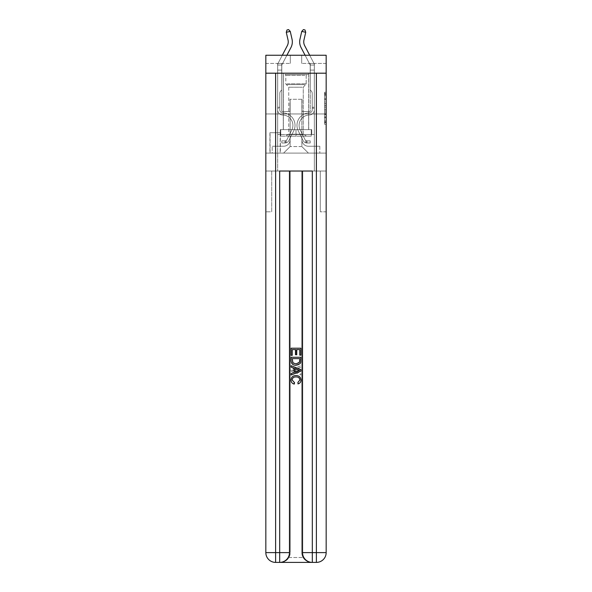 <?xml version="1.0" encoding="UTF-8"?>
<svg xmlns="http://www.w3.org/2000/svg" width="592" height="592" viewBox="0 0 592 592"><rect width="100%" height="100%" fill="white"/><g stroke="black" fill="none" stroke-linecap="round" stroke-linejoin="round"><path stroke-width="0.44" stroke-dasharray="2.96 2.22" d="M324.534 102.009L324.534 107.13L326.17 107.13L326.17 122.662L326.17 93.847L326.17 107.13L324.534 107.13L324.534 93.366L324.534 124.261L324.534 92.248L324.534 122.019L326.17 122.019L324.534 122.019L326.17 122.019L324.534 122.019L324.534 116.898L324.534 124.261L326.17 124.261L326.17 92.248L326.17 121.937L326.17 109.372L324.534 109.372L326.17 109.372L326.17 116.898L326.17 94.491L324.534 94.491L326.17 94.491L326.17 124.261L326.17 93.847L326.17 124.261L324.534 124.261L324.534 92.248L326.17 92.248L326.17 93.847L326.17 92.248L326.17 93.847L326.17 92.248L326.17 93.366L326.17 92.248L324.534 92.248L324.534 94.491L326.17 94.491L324.534 94.491L324.534 102.009L326.17 102.009M308.721 73.193L308.721 113.96L283.279 113.96L308.721 113.96L283.279 113.96L308.721 113.96L308.721 129.618L283.279 129.618L308.721 129.618L283.279 129.618L308.721 129.618L308.721 113.96L283.279 113.96L283.279 129.618L283.279 113.96L308.721 113.96L283.279 113.96L308.721 113.96L308.721 73.193L283.279 73.193L283.279 113.96L283.279 73.193L308.721 73.193M280.349 132.712L269.908 132.712L280.349 132.712L280.349 153.099L269.908 153.099L280.349 153.099M269.908 132.712L269.908 153.099M326.17 105.213L326.17 103.615L326.17 105.213L324.534 105.213L324.534 98.768L324.534 117.734L324.534 112.976L326.17 112.976L324.534 112.976L324.534 124.261L326.17 124.261L324.534 124.261L326.17 124.261L324.534 124.261L324.534 92.248L326.17 92.248L324.534 92.248L326.17 92.248L324.534 92.248L324.534 105.213L326.17 105.213M280.43 562.4C283.775 562.481 286.602 560.853 288.903 557.509A9.783 9.783 0 0 0 290.213 552.617L290.213 171.036L290.213 552.617L290.213 171.036L271.706 171.036L290.213 171.036L290.213 552.617A9.783 9.783 0 0 1 288.903 557.509C286.602 560.853 283.775 562.481 280.43 562.4A9.783 9.783 0 0 0 290.213 552.617A9.783 9.783 0 0 1 280.43 562.4L311.57 562.4C308.225 562.481 305.398 560.853 303.097 557.509C305.398 560.853 308.225 562.481 311.57 562.4A9.783 9.783 0 0 1 301.787 552.617A9.783 9.783 0 0 0 303.097 557.509A9.783 9.783 0 0 1 301.787 552.617L301.787 171.036L320.294 171.036L320.294 211.803L320.294 171.036L290.213 171.036L301.787 171.036L301.787 552.617A9.783 9.783 0 0 0 311.57 562.4L275.613 562.4L275.613 552.617L279.69 552.617L279.69 171.036L312.31 171.036L302.519 171.036L302.519 552.617A9.783 9.783 0 0 0 312.31 562.4L316.387 562.4A9.783 9.783 0 0 0 326.17 552.617L326.17 73.193L326.17 113.96L265.83 113.96L326.17 113.96L265.83 113.96L326.17 113.96L326.17 73.193L326.17 113.96L265.83 113.96L326.17 113.96L265.83 113.96L326.17 113.96L326.17 55.256L301.705 55.256L326.17 55.256L326.17 63.411L326.17 55.256L265.83 55.256L290.295 55.256L265.83 55.256L265.83 63.411L290.295 63.411L265.83 63.411L265.83 55.256L265.83 73.193L326.17 73.193L265.83 73.193L326.17 73.193L265.83 73.193L265.83 552.617A9.783 9.783 0 0 0 275.613 562.4L279.69 562.4A9.783 9.783 0 0 0 289.481 552.617L289.481 171.036L289.481 552.617A9.783 9.783 0 0 1 279.69 562.4L275.613 562.4A9.783 9.783 0 0 1 265.83 552.617L275.613 552.617L275.613 73.193L265.83 73.193L326.17 73.193L275.613 73.193M316.387 73.193L316.387 552.617L326.17 552.617L326.17 211.803L320.294 211.803L326.17 211.803L326.17 171.036L320.294 171.036L320.294 211.803L320.294 171.036L326.17 171.036L326.17 113.96L326.17 153.099L265.83 153.099L326.17 153.099L326.17 113.96L326.17 171.036L277.655 171.036L326.17 171.036L326.17 552.617A9.783 9.783 0 0 1 316.387 562.4L279.69 562.4A9.783 9.783 0 0 0 289.481 552.617L279.69 552.617L279.69 562.4M265.83 113.96L265.83 552.617A9.783 9.783 0 0 0 275.613 562.4A9.783 9.783 0 0 1 265.83 552.617L265.83 171.036L277.655 171.036L265.83 171.036L271.706 171.036L271.706 211.803L271.706 171.036L265.83 171.036L265.83 113.96M277.655 63.411L277.655 146.246L283.605 146.246A6.519 6.519 0 0 0 290.132 139.727L290.132 99.286L290.132 146.572L290.132 99.286L290.132 146.572L290.132 99.286L301.868 99.286L301.868 139.727A6.519 6.519 0 0 0 308.395 146.246L314.345 146.246L314.345 63.411L314.345 146.246L314.345 63.411L314.345 146.246L314.345 63.411L314.345 146.246L314.345 63.411L314.345 146.246L314.345 63.411L314.345 146.246L314.345 63.411L314.345 146.246L319.806 146.246L308.395 146.246L314.345 146.246L308.395 146.246L314.345 146.246L308.395 146.246L314.345 146.246L308.395 146.246L314.345 146.246L308.395 146.246L314.345 146.246L314.345 63.411L310.267 63.411L314.345 63.411L310.267 63.411L314.345 63.411L310.267 63.411L314.345 63.411L310.267 63.411L314.345 63.411L310.267 63.411L314.345 63.411L310.267 63.411L314.345 63.411L310.267 63.411L314.345 63.411L314.345 146.246L308.395 146.246A6.519 6.519 0 0 1 301.868 139.727A6.519 6.519 0 0 0 308.395 146.246A6.519 6.519 0 0 1 301.868 139.727A6.519 6.519 0 0 0 308.395 146.246A6.519 6.519 0 0 1 301.868 139.727A6.519 6.519 0 0 0 308.395 146.246A6.519 6.519 0 0 1 301.868 139.727A6.519 6.519 0 0 0 308.395 146.246A6.519 6.519 0 0 1 301.868 139.727A6.519 6.519 0 0 0 308.395 146.246A6.519 6.519 0 0 1 301.868 139.727L301.868 99.286L301.868 146.572L290.132 146.572L301.868 146.572L308.395 153.099L319.806 153.099L283.605 153.099L308.395 153.099L301.868 146.572L308.395 153.099L301.868 146.572L301.868 99.286L301.868 146.572L301.868 99.286L289.969 99.286L289.969 111.518L281.733 111.518L281.733 63.411L277.655 63.411L277.655 146.246L283.605 146.246A6.519 6.519 0 0 0 290.132 139.727L290.132 99.286L289.969 111.518L281.733 111.518L281.733 63.411L277.655 63.411L277.655 146.246L283.605 146.246L272.194 146.246L283.605 146.246L277.655 146.246L277.655 63.411L277.655 146.246L277.655 63.411L277.655 146.246L277.655 63.411L277.655 146.246L277.655 63.411L277.655 146.246L277.655 63.411L281.733 63.411L277.655 63.411L281.733 63.411L277.655 63.411L281.733 63.411L277.655 63.411L281.733 63.411L277.655 63.411L281.733 63.411L277.655 63.411L281.733 63.411L277.655 63.411L277.655 146.246L277.655 63.411M290.132 139.727L290.132 99.286L289.969 111.518L281.733 111.518L281.733 63.411L281.733 111.518L281.733 63.411L281.733 111.518L281.733 63.411L281.733 111.518L281.733 63.411L281.733 111.518L281.733 63.411L281.733 111.518L281.733 63.411L281.733 111.518L289.969 111.518L281.733 111.518L289.969 111.518L281.733 111.518L289.969 111.518L281.733 111.518L289.969 111.518L281.733 111.518L289.969 111.518L281.733 111.518L289.969 111.518L290.132 99.286L290.132 139.727A6.519 6.519 0 0 1 283.605 146.246A6.519 6.519 0 0 0 290.132 139.727A6.519 6.519 0 0 1 283.605 146.246A6.519 6.519 0 0 0 290.132 139.727A6.519 6.519 0 0 1 283.605 146.246A6.519 6.519 0 0 0 290.132 139.727A6.519 6.519 0 0 1 283.605 146.246A6.519 6.519 0 0 0 290.132 139.727A6.519 6.519 0 0 1 283.605 146.246A6.519 6.519 0 0 0 290.132 139.727M326.17 63.411L301.705 63.411L326.17 63.411M270.07 153.099L280.179 153.099L270.07 153.099L270.07 132.712L280.179 132.712L280.179 153.099L280.179 132.712L270.07 132.712L270.07 153.099M272.194 153.099L283.605 153.099L290.132 146.572L283.605 153.099L290.132 146.572L283.605 153.099L272.194 153.099L272.194 146.246L272.194 153.099M302.031 99.286L302.031 111.518L302.031 99.286M301.705 63.411L301.705 55.256L301.705 63.411M290.295 63.411L290.295 55.256L290.295 63.411M319.806 146.246L319.806 153.099L319.806 146.246M310.267 63.411L310.267 111.518L302.031 111.518L310.267 111.518L302.031 111.518L310.267 111.518L302.031 111.518L310.267 111.518L302.031 111.518L310.267 111.518L302.031 111.518L310.267 111.518L302.031 111.518L310.267 111.518L302.031 111.518L310.267 111.518L310.267 63.411M324.534 107.13L326.17 107.13L324.534 107.13M324.534 93.366L324.534 92.248L324.534 93.366L326.17 93.366L324.534 93.366M324.534 117.66L324.534 110.978L324.534 117.66L326.17 117.66L324.534 117.66M324.534 110.978L324.534 109.372L326.17 109.372L324.534 109.372L324.534 110.978L326.17 110.978L324.534 110.978M324.534 98.768L324.534 94.491L324.534 98.768L326.17 98.768L324.534 98.768M324.534 92.248L326.17 92.248L324.534 92.248L324.534 93.847L324.534 92.248L326.17 92.248M324.534 124.261L326.17 124.261L324.534 124.261L324.534 122.662L324.534 124.261M286.276 32.301L287.002 29.963L288.593 29.6L290.258 31.398L288.593 29.6L290.258 31.398L292.026 39.168A12.232 12.232 158.7 0 1 290.931 47.56L281.918 64.772A1.628 1.628 -21.3 0 0 281.807 65.053L277.678 65.053L277.655 65.527L277.655 70.093L281.733 70.093L277.655 70.093L277.655 109.89L277.655 70.093L281.733 70.093L281.733 65.527L281.733 89.991L280.815 90.909A3.545 3.545 -21.3 0 0 279.772 93.418L279.772 109.89A3.019 3.019 158.7 0 0 282.747 112.902A3.019 3.019 158.7 0 1 279.772 109.89A3.019 3.019 158.7 0 0 282.747 112.902A3.019 3.019 158.7 0 1 279.772 109.89L279.772 93.418A3.545 3.545 158.7 0 1 280.815 90.909L281.733 89.991L281.733 65.527L281.733 89.991L280.815 90.909L281.733 89.991L281.733 70.093L281.733 89.991L281.733 70.093L277.655 70.093L277.655 109.89L277.655 107.278L279.772 107.278L277.655 107.278L279.772 107.278L277.655 107.278L279.772 107.278L279.772 109.89A3.019 3.019 158.7 0 0 282.747 112.902A3.019 3.019 158.7 0 1 279.772 109.89L279.772 107.278L279.772 109.89A3.019 3.019 158.7 0 0 282.747 112.902A3.019 3.019 158.7 0 1 279.772 109.89A3.019 3.019 158.7 0 0 282.747 112.902A3.019 3.019 158.7 0 1 279.772 109.89L279.772 107.278L279.772 109.89A3.019 3.019 158.7 0 0 282.747 112.902A3.019 3.019 158.7 0 1 279.772 109.89L279.772 107.278L279.772 109.89A3.019 3.019 158.7 0 0 282.747 112.902A3.019 3.019 158.7 0 1 279.772 109.89A3.019 3.019 -21.3 0 0 282.747 112.902A12.476 12.476 -21.3 0 1 293.691 130.98A12.476 12.476 -21.3 0 0 282.747 112.902A12.476 12.476 -21.3 0 1 293.691 130.98A12.476 12.476 -21.3 0 0 282.747 112.902A3.019 3.019 158.7 0 1 279.772 109.89A3.019 3.019 -21.3 0 0 282.747 112.902A12.476 12.476 -21.3 0 1 293.691 130.98A12.476 12.476 -21.3 0 0 282.747 112.902A3.019 3.019 158.7 0 1 279.772 109.89L279.772 107.278L279.772 109.89A3.019 3.019 -21.3 0 0 282.747 112.902A12.476 12.476 -21.3 0 1 293.691 130.98A12.476 12.476 -21.3 0 0 282.747 112.902A12.476 12.476 -21.3 0 1 293.691 130.98A12.476 12.476 -21.3 0 0 282.747 112.902A3.019 3.019 158.7 0 1 279.772 109.89A3.019 3.019 -21.3 0 0 282.747 112.902A12.476 12.476 -21.3 0 1 293.691 130.98A12.476 12.476 -21.3 0 0 282.747 112.902A3.019 3.019 158.7 0 1 279.772 109.89A3.019 3.019 -21.3 0 0 282.747 112.902A12.476 12.476 -21.3 0 1 293.691 130.98A12.476 12.476 -21.3 0 0 282.747 112.902A12.476 12.476 158.7 0 1 293.691 130.98L288.852 140.607L293.691 130.98A12.476 12.476 -21.3 0 0 282.747 112.902A12.476 12.476 158.7 0 1 293.691 130.98L288.852 140.607L293.691 130.98A12.476 12.476 -21.3 0 0 282.747 112.902A3.019 3.019 111.7 0 1 279.772 109.89L279.772 107.278L279.772 109.89A3.019 3.019 -21.3 0 0 282.747 112.902A12.476 12.476 158.7 0 1 293.691 130.98L288.852 140.607L293.691 130.98A12.476 12.476 -21.3 0 0 282.747 112.902A12.476 12.476 158.7 0 1 293.691 130.98L288.852 140.607L293.691 130.98A12.476 12.476 -21.3 0 0 282.747 112.902A12.476 12.476 158.7 0 1 293.691 130.98L288.852 140.607A4.322 4.322 158.7 0 1 286.299 142.783C285.041 143.049 285.041 143.049 286.299 142.783C285.041 143.049 285.041 143.049 286.299 142.783A4.322 4.322 -21.3 0 0 288.852 140.607L293.691 130.98L288.852 140.607A4.322 4.322 -21.3 0 1 285.078 142.983A4.322 4.322 -21.3 0 0 288.852 140.607A4.322 4.322 158.7 0 1 286.299 142.783C285.041 143.049 285.041 143.049 286.299 142.783C285.041 143.049 285.041 143.049 286.299 142.783A4.322 4.322 -21.3 0 0 288.852 140.607L293.691 130.98L288.852 140.607A4.322 4.322 -21.3 0 1 285.078 142.983A4.322 4.322 -21.3 0 0 288.852 140.607A4.322 4.322 158.7 0 1 286.299 142.783C285.041 143.049 285.041 143.049 286.299 142.783C285.041 143.049 285.041 143.049 286.299 142.783A4.322 4.322 -21.3 0 0 288.852 140.607L293.691 130.98A12.476 12.476 -68.3 0 0 282.747 112.902A3.019 3.019 111.7 0 1 279.772 109.89A3.019 3.019 -68.3 0 0 282.747 112.902A12.476 12.476 158.7 0 1 293.691 130.98L288.852 140.607A4.322 4.322 -21.3 0 1 285.078 142.983A4.322 4.322 -21.3 0 0 288.852 140.607A4.322 4.322 158.7 0 1 286.299 142.783C285.041 143.049 285.041 143.049 286.299 142.783C285.041 143.049 285.041 143.049 286.299 142.783A4.322 4.322 -21.3 0 0 288.852 140.607L293.691 130.98L288.852 140.607A4.322 4.322 -21.3 0 1 285.078 142.983A4.322 4.322 -21.3 0 0 288.852 140.607A4.322 4.322 158.7 0 1 286.299 142.783C285.041 143.049 285.041 143.049 286.299 142.783C285.041 143.049 285.041 143.049 286.299 142.783A4.322 4.322 -21.3 0 0 288.852 140.607L293.691 130.98L288.852 140.607A4.322 4.322 -21.3 0 1 285.078 142.983A4.322 4.322 -21.3 0 0 288.852 140.607A4.322 4.322 158.7 0 1 286.299 142.783C285.041 143.049 285.041 143.049 286.299 142.783C285.041 143.049 285.041 143.049 286.299 142.783A4.322 4.322 -21.3 0 0 288.852 140.607L293.691 130.98A12.476 12.476 -68.3 0 0 282.747 112.902A12.476 12.476 111.7 0 1 293.691 130.98L288.852 140.607A4.322 4.322 -21.3 0 1 285.078 142.983A4.322 4.322 -21.3 0 0 288.852 140.607A4.322 4.322 111.7 0 1 286.299 142.783C285.041 143.049 285.041 143.049 286.299 142.783C285.041 143.049 285.041 143.049 286.299 142.783A4.322 4.322 -68.3 0 0 288.852 140.607L293.691 130.98L288.852 140.607A4.322 4.322 -68.3 0 1 285.078 142.983L281.814 142.99L285.078 142.983A4.322 4.322 -68.3 0 0 288.852 140.607L293.691 130.98A12.476 12.476 -68.3 0 0 282.747 112.902A3.019 3.019 111.7 0 1 279.772 109.89L279.772 107.278L279.772 108.255L279.772 107.278L277.655 107.278L277.655 109.89A5.136 5.136 158.7 0 0 282.71 115.026A5.136 5.136 158.7 0 1 277.655 109.89A5.136 5.136 158.7 0 0 282.71 115.026A5.136 5.136 158.7 0 1 277.655 109.89L277.655 108.255L277.655 109.89A5.136 5.136 158.7 0 0 282.71 115.026A5.136 5.136 158.7 0 1 277.655 109.89A5.136 5.136 158.7 0 0 282.71 115.026A5.136 5.136 158.7 0 1 277.655 109.89A5.136 5.136 158.7 0 0 282.71 115.026A5.136 5.136 158.7 0 1 277.655 109.89A5.136 5.136 158.7 0 0 282.71 115.026A5.136 5.136 158.7 0 1 277.655 109.89A5.136 5.136 158.7 0 0 282.71 115.026A5.136 5.136 158.7 0 1 277.655 109.89A5.136 5.136 -21.3 0 0 282.71 115.026A10.353 10.353 -21.3 0 1 291.797 130.025A10.353 10.353 -21.3 0 0 282.71 115.026A10.353 10.353 -21.3 0 1 291.797 130.025A10.353 10.353 -21.3 0 0 282.71 115.026A5.136 5.136 158.7 0 1 277.655 109.89A5.136 5.136 -21.3 0 0 282.71 115.026A10.353 10.353 -21.3 0 1 291.797 130.025A10.353 10.353 -21.3 0 0 282.71 115.026A5.136 5.136 158.7 0 1 277.655 109.89A5.136 5.136 -21.3 0 0 282.71 115.026A10.353 10.353 -21.3 0 1 291.797 130.025A10.353 10.353 -21.3 0 0 282.71 115.026A10.353 10.353 -21.3 0 1 291.797 130.025A10.353 10.353 -21.3 0 0 282.71 115.026A10.353 10.353 -21.3 0 1 291.797 130.025A10.353 10.353 -21.3 0 0 282.71 115.026A10.353 10.353 -21.3 0 1 291.797 130.025A10.353 10.353 -21.3 0 0 282.71 115.026A10.353 10.353 158.7 0 1 291.797 130.025L286.957 139.653L291.797 130.025A10.353 10.353 -21.3 0 0 282.71 115.026A10.353 10.353 158.7 0 1 291.797 130.025L286.957 139.653L291.797 130.025A10.353 10.353 -21.3 0 0 282.71 115.026A10.353 10.353 158.7 0 1 291.797 130.025L286.957 139.653L291.797 130.025A10.353 10.353 -21.3 0 0 282.71 115.026A10.353 10.353 158.7 0 1 291.797 130.025L286.957 139.653L291.797 130.025A10.353 10.353 -21.3 0 0 282.71 115.026A10.353 10.353 158.7 0 1 291.797 130.025L286.957 139.653A2.198 2.198 158.7 0 1 286.299 140.437C285.063 141.007 285.063 141.007 286.299 140.437C285.063 141.007 285.063 141.007 286.299 140.437A2.198 2.198 -21.3 0 0 286.957 139.653L291.797 130.025L286.957 139.653A2.198 2.198 -21.3 0 1 285.078 140.866A2.198 2.198 -21.3 0 0 286.957 139.653A2.198 2.198 158.7 0 1 286.299 140.437C285.063 141.007 285.063 141.007 286.299 140.437C285.063 141.007 285.063 141.007 286.299 140.437A2.198 2.198 -21.3 0 0 286.957 139.653L291.797 130.025L286.957 139.653A2.198 2.198 -21.3 0 1 285.078 140.866A2.198 2.198 -21.3 0 0 286.957 139.653A2.198 2.198 158.7 0 1 286.299 140.437C285.063 141.007 285.063 141.007 286.299 140.437C285.063 141.007 285.063 141.007 286.299 140.437A2.198 2.198 -21.3 0 0 286.957 139.653L291.797 130.025A10.353 10.353 -68.3 0 0 282.71 115.026A10.353 10.353 158.7 0 1 291.797 130.025L286.957 139.653A2.198 2.198 -21.3 0 1 285.078 140.866A2.198 2.198 -21.3 0 0 286.957 139.653A2.198 2.198 158.7 0 1 286.299 140.437C285.063 141.007 285.063 141.007 286.299 140.437C285.063 141.007 285.063 141.007 286.299 140.437A2.198 2.198 -21.3 0 0 286.957 139.653L291.797 130.025L286.957 139.653A2.198 2.198 -21.3 0 1 285.078 140.866A2.198 2.198 -21.3 0 0 286.957 139.653A2.198 2.198 158.7 0 1 286.299 140.437C285.063 141.007 285.063 141.007 286.299 140.437C285.063 141.007 285.063 141.007 286.299 140.437A2.198 2.198 -21.3 0 0 286.957 139.653L291.797 130.025L286.957 139.653A2.198 2.198 -21.3 0 1 285.078 140.866A2.198 2.198 -21.3 0 0 286.957 139.653A2.198 2.198 158.7 0 1 286.299 140.437C285.063 141.007 285.063 141.007 286.299 140.437C285.063 141.007 285.063 141.007 286.299 140.437A2.198 2.198 -21.3 0 0 286.957 139.653L291.797 130.025L286.957 139.653A2.198 2.198 -21.3 0 1 285.078 140.866A2.198 2.198 -21.3 0 0 286.957 139.653A2.198 2.198 111.7 0 1 286.299 140.437A2.198 2.198 -68.3 0 0 286.957 139.653L291.797 130.025L286.957 139.653A2.198 2.198 -68.3 0 1 285.078 140.866L281.814 140.866L281.814 142.99L281.814 140.866L285.078 140.866L284.996 142.99L281.814 142.99L285.078 142.983L285.078 140.866L281.814 140.866L281.814 142.99L281.814 140.866L285.078 140.866L284.996 142.99L281.814 142.99L285.078 142.983L285.078 140.866L281.814 140.866L281.814 142.99L281.814 140.866L285.078 140.866L284.996 142.99L281.814 142.99L285.078 142.983L285.078 140.866L281.814 140.866L281.814 142.99L281.814 140.866L285.078 140.866L284.996 142.99L281.814 142.99L285.078 142.983L285.078 140.866L281.814 140.866L281.814 142.99L281.814 140.866L285.078 140.866L284.996 142.99L281.814 142.99L285.078 142.983L285.078 140.866L281.814 140.866L281.814 142.99L281.814 140.866L285.078 140.866L284.996 142.99L281.814 142.99L285.078 142.983L285.078 140.866L281.814 140.866L285.078 140.866L285.078 142.983L285.078 140.866A2.198 2.198 -68.3 0 0 286.957 139.653L291.797 130.025A10.353 10.353 -68.3 0 0 282.71 115.026A5.136 5.136 158.7 0 1 277.655 109.89L277.678 65.053A5.705 5.705 111.7 0 1 278.307 62.878L287.32 45.665A8.155 8.155 -68.3 0 0 288.052 40.071L286.276 32.301L290.258 31.398L292.026 39.168A12.232 12.232 111.7 0 1 290.931 47.56L281.918 64.772A1.628 1.628 -68.3 0 0 281.807 65.053L281.733 70.093L277.655 70.093L277.678 65.053A5.705 5.705 111.7 0 1 278.307 62.878L287.32 45.665A8.155 8.155 -21.3 0 0 288.052 40.071L286.276 32.301L287.002 29.963L288.593 29.6L287.002 29.963L286.276 32.301L290.258 31.398L286.276 32.301L287.002 29.963L288.593 29.6L290.258 31.398L288.593 29.6L287.002 29.963L286.276 32.301L290.258 31.398L292.026 39.168A12.232 12.232 111.7 0 1 290.931 47.56L281.918 64.772A1.628 1.628 -68.3 0 0 281.807 65.053L277.678 65.053L277.655 70.093L277.678 65.053L281.807 65.053L281.733 65.527L281.807 65.053L277.678 65.053A5.705 5.705 158.7 0 1 278.307 62.878L287.32 45.665A8.155 8.155 -21.3 0 0 288.052 40.071L286.276 32.301L287.002 29.963L288.593 29.6L290.258 31.398L286.276 32.301L290.258 31.398L288.593 29.6L287.002 29.963L286.276 32.301L287.002 29.963L288.593 29.6L290.258 31.398L292.026 39.168A12.232 12.232 158.7 0 1 290.931 47.56L281.918 64.772A1.628 1.628 -21.3 0 0 281.807 65.053L281.733 89.991L280.815 90.909A3.545 3.545 -68.3 0 0 279.772 93.418A3.545 3.545 111.7 0 1 280.815 90.909L281.733 89.991L281.733 70.093L277.655 70.093L277.678 65.053A5.705 5.705 158.7 0 1 278.307 62.878L287.32 45.665A8.155 8.155 -21.3 0 0 288.052 40.071L286.276 32.301L290.258 31.398L286.276 32.301L287.002 29.963L286.276 32.301L290.258 31.398L288.593 29.6L287.002 29.963L288.593 29.6L290.258 31.398L292.026 39.168A12.232 12.232 158.7 0 1 290.931 47.56L281.918 64.772A1.628 1.628 -21.3 0 0 281.807 65.053L277.678 65.053L277.655 109.89A5.136 5.136 -68.3 0 0 282.71 115.026A5.136 5.136 111.7 0 1 277.655 109.89L277.655 70.093L281.733 70.093L281.807 65.053L281.733 89.991L280.815 90.909A3.545 3.545 -21.3 0 0 279.772 93.418A3.545 3.545 158.7 0 1 280.815 90.909L281.733 89.991L281.733 70.093L277.655 70.093L277.655 109.89A5.136 5.136 -21.3 0 0 282.71 115.026A5.136 5.136 111.7 0 1 277.655 109.89L277.655 70.093L281.733 70.093L281.807 65.053L277.678 65.053L281.807 65.053L281.733 89.991L280.815 90.909A3.545 3.545 -21.3 0 0 279.772 93.418A3.545 3.545 158.7 0 1 280.815 90.909L281.733 89.991L281.733 70.093L277.655 70.093L277.655 109.89A5.136 5.136 -21.3 0 0 282.71 115.026A5.136 5.136 111.7 0 1 277.655 109.89L277.655 70.093L281.733 70.093L281.807 65.053L277.678 65.053A5.705 5.705 158.7 0 1 278.307 62.878L287.32 45.665A8.155 8.155 -21.3 0 0 288.052 40.071L286.276 32.301L287.002 29.963L286.276 32.301L290.258 31.398L286.276 32.301L288.052 40.071L286.276 32.301L288.052 40.071L286.276 32.301L288.052 40.071L286.276 32.301L290.258 31.398L288.593 29.6L287.002 29.963L288.593 29.6L290.258 31.398L292.026 39.168A12.232 12.232 158.7 0 1 290.931 47.56L281.918 64.772A1.628 1.628 -21.3 0 0 281.807 65.053L281.733 89.991L280.815 90.909A3.545 3.545 -21.3 0 0 279.772 93.418A3.545 3.545 158.7 0 1 280.815 90.909L281.733 89.991L281.733 70.093L277.655 70.093L277.655 109.89A5.136 5.136 -21.3 0 0 282.71 115.026A10.353 10.353 111.7 0 1 291.797 130.025A10.353 10.353 -68.3 0 0 282.71 115.026A5.136 5.136 158.7 0 1 277.655 109.89L277.655 70.093L281.733 70.093L281.807 65.053L277.678 65.053A5.705 5.705 158.7 0 1 278.307 62.878L287.32 45.665A8.155 8.155 -21.3 0 0 288.052 40.071L286.276 32.301L290.258 31.398L288.593 29.6L287.002 29.963L286.276 32.301L288.052 40.071A8.155 8.155 -21.3 0 1 287.32 45.665L282.303 55.256M305.095 55.256L301.069 47.56A12.232 12.232 -158.7 0 1 299.974 39.168A12.232 12.232 -158.7 0 0 301.069 47.56A12.232 12.232 -158.7 0 1 299.974 39.168A12.232 12.232 -158.7 0 0 301.069 47.56A12.232 12.232 -158.7 0 1 299.974 39.168A12.232 12.232 -158.7 0 0 301.069 47.56L310.082 64.772A1.628 1.628 21.3 0 1 310.193 65.053L314.322 65.053A5.705 5.705 -158.7 0 0 313.693 62.878A5.705 5.705 -158.7 0 1 314.322 65.053A5.705 5.705 -158.7 0 0 313.693 62.878A5.705 5.705 -158.7 0 1 314.322 65.053L314.345 70.093L310.267 70.093L310.267 65.527L310.267 89.991L311.185 90.909L310.267 89.991L310.267 70.093L310.267 89.991L310.267 70.093L314.345 70.093L314.345 109.89A5.136 5.136 -158.7 0 1 309.29 115.026A5.136 5.136 -158.7 0 0 314.345 109.89A5.136 5.136 -158.7 0 1 309.29 115.026A5.136 5.136 -158.7 0 0 314.345 109.89A5.136 5.136 -158.7 0 1 309.29 115.026A5.136 5.136 -158.7 0 0 314.345 109.89A5.136 5.136 -158.7 0 1 309.29 115.026A5.136 5.136 -158.7 0 0 314.345 109.89A5.136 5.136 -158.7 0 1 309.29 115.026A5.136 5.136 -158.7 0 0 314.345 109.89A5.136 5.136 -158.7 0 1 309.29 115.026A5.136 5.136 -158.7 0 0 314.345 109.89A5.136 5.136 -158.7 0 1 309.29 115.026A5.136 5.136 -158.7 0 0 314.345 109.89A5.136 5.136 21.3 0 1 309.29 115.026A10.353 10.353 21.3 0 0 300.203 130.025A10.353 10.353 21.3 0 1 309.29 115.026A10.353 10.353 21.3 0 0 300.203 130.025A10.353 10.353 21.3 0 1 309.29 115.026A5.136 5.136 -158.7 0 0 314.345 109.89A5.136 5.136 21.3 0 1 309.29 115.026A10.353 10.353 21.3 0 0 300.203 130.025A10.353 10.353 21.3 0 1 309.29 115.026A10.353 10.353 21.3 0 0 300.203 130.025A10.353 10.353 21.3 0 1 309.29 115.026A10.353 10.353 21.3 0 0 300.203 130.025A10.353 10.353 21.3 0 1 309.29 115.026A10.353 10.353 21.3 0 0 300.203 130.025A10.353 10.353 21.3 0 1 309.29 115.026A10.353 10.353 21.3 0 0 300.203 130.025A10.353 10.353 21.3 0 1 309.29 115.026A10.353 10.353 -158.7 0 0 300.203 130.025L305.043 139.653L300.203 130.025A10.353 10.353 21.3 0 1 309.29 115.026A10.353 10.353 -158.7 0 0 300.203 130.025L305.043 139.653L300.203 130.025A10.353 10.353 21.3 0 1 309.29 115.026A10.353 10.353 -158.7 0 0 300.203 130.025L305.043 139.653L300.203 130.025A10.353 10.353 21.3 0 1 309.29 115.026A10.353 10.353 -158.7 0 0 300.203 130.025L305.043 139.653L300.203 130.025A10.353 10.353 21.3 0 1 309.29 115.026A10.353 10.353 -158.7 0 0 300.203 130.025L305.043 139.653A2.198 2.198 -158.7 0 0 305.701 140.437C306.937 141.007 306.937 141.007 305.701 140.437C306.937 141.007 306.937 141.007 305.701 140.437A2.198 2.198 21.3 0 1 305.043 139.653L300.203 130.025L305.043 139.653A2.198 2.198 21.3 0 0 306.922 140.866A2.198 2.198 21.3 0 1 305.043 139.653A2.198 2.198 -158.7 0 0 305.701 140.437C306.937 141.007 306.937 141.007 305.701 140.437C306.937 141.007 306.937 141.007 305.701 140.437A2.198 2.198 21.3 0 1 305.043 139.653L300.203 130.025L305.043 139.653A2.198 2.198 21.3 0 0 306.922 140.866A2.198 2.198 21.3 0 1 305.043 139.653A2.198 2.198 -158.7 0 0 305.701 140.437C306.937 141.007 306.937 141.007 305.701 140.437C306.937 141.007 306.937 141.007 305.701 140.437A2.198 2.198 21.3 0 1 305.043 139.653L300.203 130.025A10.353 10.353 68.3 0 1 309.29 115.026A10.353 10.353 -158.7 0 0 300.203 130.025L305.043 139.653A2.198 2.198 21.3 0 0 306.922 140.866A2.198 2.198 21.3 0 1 305.043 139.653A2.198 2.198 -158.7 0 0 305.701 140.437C306.937 141.007 306.937 141.007 305.701 140.437C306.937 141.007 306.937 141.007 305.701 140.437A2.198 2.198 21.3 0 1 305.043 139.653L300.203 130.025L305.043 139.653A2.198 2.198 21.3 0 0 306.922 140.866A2.198 2.198 21.3 0 1 305.043 139.653A2.198 2.198 -158.7 0 0 305.701 140.437C306.937 141.007 306.937 141.007 305.701 140.437C306.937 141.007 306.937 141.007 305.701 140.437A2.198 2.198 21.3 0 1 305.043 139.653L300.203 130.025L305.043 139.653A2.198 2.198 21.3 0 0 306.922 140.866A2.198 2.198 21.3 0 1 305.043 139.653A2.198 2.198 -158.7 0 0 305.701 140.437C306.937 141.007 306.937 141.007 305.701 140.437C306.937 141.007 306.937 141.007 305.701 140.437A2.198 2.198 21.3 0 1 305.043 139.653L300.203 130.025L305.043 139.653A2.198 2.198 21.3 0 0 306.922 140.866A2.198 2.198 21.3 0 1 305.043 139.653A2.198 2.198 -111.7 0 0 305.701 140.437A2.198 2.198 68.3 0 1 305.043 139.653L300.203 130.025L305.043 139.653A2.198 2.198 68.3 0 0 306.922 140.866L310.186 140.866L310.186 142.99L310.186 140.866L306.922 140.866L307.004 142.99L310.186 142.99L306.922 142.983L306.922 140.866L310.186 140.866L310.186 142.99L310.186 140.866L306.922 140.866L307.004 142.99L310.186 142.99L306.922 142.983L306.922 140.866L310.186 140.866L310.186 142.99L310.186 140.866L306.922 140.866L307.004 142.99L310.186 142.99L306.922 142.983L306.922 140.866L310.186 140.866L310.186 142.99L310.186 140.866L306.922 140.866L307.004 142.99L310.186 142.99L306.922 142.983L306.922 140.866L310.186 140.866L310.186 142.99L310.186 140.866L306.922 140.866L307.004 142.99L310.186 142.99L306.922 142.983L306.922 140.866L310.186 140.866L310.186 142.99L310.186 140.866L306.922 140.866L307.004 142.99L310.186 142.99L306.922 142.983L306.922 140.866L310.186 140.866L306.922 140.866L306.922 142.983L306.922 140.866A2.198 2.198 68.3 0 1 305.043 139.653L300.203 130.025A10.353 10.353 68.3 0 1 309.29 115.026A5.136 5.136 -158.7 0 0 314.345 109.89L314.322 65.053A5.705 5.705 -111.7 0 0 313.693 62.878L304.68 45.665A8.155 8.155 68.3 0 1 303.948 40.071L305.724 32.301L301.742 31.398L299.974 39.168A12.232 12.232 -111.7 0 0 301.069 47.56L310.082 64.772A1.628 1.628 68.3 0 1 310.193 65.053L310.267 70.093L314.345 70.093L314.322 65.053A5.705 5.705 -111.7 0 0 313.693 62.878L304.68 45.665A8.155 8.155 21.3 0 1 303.948 40.071L305.724 32.301L304.998 29.963L303.407 29.6L304.998 29.963L305.724 32.301L301.742 31.398L305.724 32.301L304.998 29.963L303.407 29.6L301.742 31.398L303.407 29.6L304.998 29.963L305.724 32.301L301.742 31.398L299.974 39.168A12.232 12.232 -111.7 0 0 301.069 47.56L310.082 64.772A1.628 1.628 68.3 0 1 310.193 65.053L314.322 65.053L314.345 70.093L314.322 65.053L310.193 65.053L310.267 65.527L310.193 65.053L314.322 65.053A5.705 5.705 -158.7 0 0 313.693 62.878L304.68 45.665A8.155 8.155 21.3 0 1 303.948 40.071L305.724 32.301L304.998 29.963L303.407 29.6L301.742 31.398L305.724 32.301L301.742 31.398L303.407 29.6L304.998 29.963L305.724 32.301L304.998 29.963L303.407 29.6L301.742 31.398L299.974 39.168A12.232 12.232 -158.7 0 0 301.069 47.56L310.082 64.772A1.628 1.628 21.3 0 1 310.193 65.053L310.267 89.991L311.185 90.909A3.545 3.545 68.3 0 1 312.228 93.418A3.545 3.545 -111.7 0 0 311.185 90.909L310.267 89.991L310.267 70.093L314.345 70.093L314.322 65.053A5.705 5.705 -158.7 0 0 313.693 62.878L304.68 45.665A8.155 8.155 21.3 0 1 303.948 40.071L305.724 32.301L301.742 31.398L305.724 32.301L304.998 29.963L305.724 32.301L301.742 31.398L303.407 29.6L304.998 29.963L303.407 29.6L301.742 31.398L299.974 39.168A12.232 12.232 -158.7 0 0 301.069 47.56L310.082 64.772A1.628 1.628 21.3 0 1 310.193 65.053L314.322 65.053L314.345 109.89A5.136 5.136 68.3 0 1 309.29 115.026A5.136 5.136 -111.7 0 0 314.345 109.89L314.345 70.093L310.267 70.093L310.193 65.053L310.267 89.991L311.185 90.909A3.545 3.545 21.3 0 1 312.228 93.418A3.545 3.545 -158.7 0 0 311.185 90.909L310.267 89.991L310.267 70.093L314.345 70.093L314.345 109.89A5.136 5.136 21.3 0 1 309.29 115.026A5.136 5.136 -111.7 0 0 314.345 109.89L314.345 70.093L310.267 70.093L310.193 65.053L314.322 65.053L310.193 65.053L310.267 89.991L311.185 90.909A3.545 3.545 21.3 0 1 312.228 93.418A3.545 3.545 -158.7 0 0 311.185 90.909L310.267 89.991L310.267 70.093L314.345 70.093L314.345 109.89A5.136 5.136 21.3 0 1 309.29 115.026A5.136 5.136 -111.7 0 0 314.345 109.89L314.345 70.093L310.267 70.093L310.193 65.053L314.322 65.053A5.705 5.705 -158.7 0 0 313.693 62.878L304.68 45.665A8.155 8.155 21.3 0 1 303.948 40.071L305.724 32.301L304.998 29.963L305.724 32.301L304.998 29.963L303.407 29.6L304.998 29.963L305.724 32.301L303.948 40.071L305.724 32.301L303.948 40.071L305.724 32.301L301.742 31.398L303.407 29.6L301.742 31.398L299.974 39.168A12.232 12.232 -158.7 0 0 301.069 47.56L310.082 64.772A1.628 1.628 21.3 0 1 310.193 65.053L310.267 89.991L311.185 90.909A3.545 3.545 21.3 0 1 312.228 93.418A3.545 3.545 -158.7 0 0 311.185 90.909L310.267 89.991L310.267 70.093L314.345 70.093L314.345 109.89A5.136 5.136 21.3 0 1 309.29 115.026A10.353 10.353 -111.7 0 0 300.203 130.025A10.353 10.353 68.3 0 1 309.29 115.026A5.136 5.136 -158.7 0 0 314.345 109.89L314.345 70.093L310.267 70.093L310.193 65.053L314.322 65.053A5.705 5.705 -158.7 0 0 313.693 62.878L304.68 45.665A8.155 8.155 21.3 0 1 303.948 40.071L305.724 32.301L301.742 31.398L303.407 29.6L304.998 29.963L303.407 29.6L301.742 31.398L299.974 39.168A12.232 12.232 -158.7 0 0 301.069 47.56L310.082 64.772A1.628 1.628 21.3 0 1 310.193 65.053L310.267 89.991L311.185 90.909A3.545 3.545 21.3 0 1 312.228 93.418A3.545 3.545 -158.7 0 0 311.185 90.909L310.267 89.991L310.267 70.093L314.345 70.093L314.345 109.89A5.136 5.136 21.3 0 1 309.29 115.026A5.136 5.136 -158.7 0 0 314.345 109.89L314.345 70.093L310.267 70.093L310.193 65.053L314.322 65.053L314.345 65.527L314.322 65.053L310.193 65.053A1.628 1.628 21.3 0 0 310.082 64.772A1.628 1.628 21.3 0 1 310.193 65.053L314.322 65.053A5.705 5.705 -158.7 0 0 313.693 62.878L304.68 45.665A8.155 8.155 21.3 0 1 303.948 40.071L305.724 32.301L303.948 40.071L305.724 32.301L301.742 31.398L303.407 29.6L301.742 31.398L299.974 39.168A12.232 12.232 -158.7 0 0 301.069 47.56L310.082 64.772A1.628 1.628 21.3 0 1 310.193 65.053A1.628 1.628 21.3 0 0 310.082 64.772A1.628 1.628 21.3 0 1 310.193 65.053L314.322 65.053A5.705 5.705 -158.7 0 0 313.693 62.878L309.697 55.256M312.228 107.278L312.228 109.89A3.019 3.019 -158.7 0 1 309.253 112.902A3.019 3.019 -158.7 0 0 312.228 109.89A3.019 3.019 -158.7 0 1 309.253 112.902A3.019 3.019 -158.7 0 0 312.228 109.89A3.019 3.019 -158.7 0 1 309.253 112.902A3.019 3.019 -158.7 0 0 312.228 109.89A3.019 3.019 -158.7 0 1 309.253 112.902A3.019 3.019 -158.7 0 0 312.228 109.89A3.019 3.019 -158.7 0 1 309.253 112.902A3.019 3.019 -158.7 0 0 312.228 109.89A3.019 3.019 21.3 0 1 309.253 112.902A12.476 12.476 21.3 0 0 298.309 130.98A12.476 12.476 21.3 0 1 309.253 112.902A12.476 12.476 21.3 0 0 298.309 130.98A12.476 12.476 21.3 0 1 309.253 112.902A3.019 3.019 -158.7 0 0 312.228 109.89A3.019 3.019 21.3 0 1 309.253 112.902A12.476 12.476 21.3 0 0 298.309 130.98A12.476 12.476 21.3 0 1 309.253 112.902A3.019 3.019 -158.7 0 0 312.228 109.89A3.019 3.019 21.3 0 1 309.253 112.902A12.476 12.476 21.3 0 0 298.309 130.98A12.476 12.476 21.3 0 1 309.253 112.902A12.476 12.476 21.3 0 0 298.309 130.98A12.476 12.476 21.3 0 1 309.253 112.902A12.476 12.476 21.3 0 0 298.309 130.98A12.476 12.476 21.3 0 1 309.253 112.902A12.476 12.476 21.3 0 0 298.309 130.98A12.476 12.476 21.3 0 1 309.253 112.902A12.476 12.476 -158.7 0 0 298.309 130.98L303.148 140.607L298.309 130.98A12.476 12.476 21.3 0 1 309.253 112.902A12.476 12.476 -158.7 0 0 298.309 130.98L303.148 140.607L298.309 130.98A12.476 12.476 21.3 0 1 309.253 112.902A12.476 12.476 -158.7 0 0 298.309 130.98L303.148 140.607L298.309 130.98A12.476 12.476 21.3 0 1 309.253 112.902A12.476 12.476 -158.7 0 0 298.309 130.98L303.148 140.607L298.309 130.98A12.476 12.476 21.3 0 1 309.253 112.902A12.476 12.476 -158.7 0 0 298.309 130.98L303.148 140.607A4.322 4.322 -158.7 0 0 305.701 142.783C306.959 143.049 306.959 143.049 305.701 142.783C306.959 143.049 306.959 143.049 305.701 142.783A4.322 4.322 21.3 0 1 303.148 140.607L298.309 130.98L303.148 140.607A4.322 4.322 21.3 0 0 306.922 142.983A4.322 4.322 21.3 0 1 303.148 140.607A4.322 4.322 -158.7 0 0 305.701 142.783C306.959 143.049 306.959 143.049 305.701 142.783C306.959 143.049 306.959 143.049 305.701 142.783A4.322 4.322 21.3 0 1 303.148 140.607L298.309 130.98L303.148 140.607A4.322 4.322 21.3 0 0 306.922 142.983A4.322 4.322 21.3 0 1 303.148 140.607A4.322 4.322 -158.7 0 0 305.701 142.783C306.959 143.049 306.959 143.049 305.701 142.783C306.959 143.049 306.959 143.049 305.701 142.783A4.322 4.322 21.3 0 1 303.148 140.607L298.309 130.98A12.476 12.476 68.3 0 1 309.253 112.902A12.476 12.476 -158.7 0 0 298.309 130.98L303.148 140.607A4.322 4.322 21.3 0 0 306.922 142.983A4.322 4.322 21.3 0 1 303.148 140.607A4.322 4.322 -158.7 0 0 305.701 142.783C306.959 143.049 306.959 143.049 305.701 142.783C306.959 143.049 306.959 143.049 305.701 142.783A4.322 4.322 21.3 0 1 303.148 140.607L298.309 130.98L303.148 140.607A4.322 4.322 21.3 0 0 306.922 142.983A4.322 4.322 21.3 0 1 303.148 140.607A4.322 4.322 -158.7 0 0 305.701 142.783C306.959 143.049 306.959 143.049 305.701 142.783C306.959 143.049 306.959 143.049 305.701 142.783A4.322 4.322 21.3 0 1 303.148 140.607L298.309 130.98L303.148 140.607A4.322 4.322 21.3 0 0 306.922 142.983A4.322 4.322 21.3 0 1 303.148 140.607A4.322 4.322 -158.7 0 0 305.701 142.783C306.959 143.049 306.959 143.049 305.701 142.783C306.959 143.049 306.959 143.049 305.701 142.783A4.322 4.322 21.3 0 1 303.148 140.607L298.309 130.98L303.148 140.607A4.322 4.322 21.3 0 0 306.922 142.983A4.322 4.322 21.3 0 1 303.148 140.607A4.322 4.322 -111.7 0 0 305.701 142.783C306.959 143.049 306.959 143.049 305.701 142.783C306.959 143.049 306.959 143.049 305.701 142.783A4.322 4.322 68.3 0 1 303.148 140.607L298.309 130.98L303.148 140.607A4.322 4.322 68.3 0 0 306.922 142.983L310.186 142.99L306.922 142.983A4.322 4.322 68.3 0 1 303.148 140.607L298.309 130.98A12.476 12.476 68.3 0 1 309.253 112.902A3.019 3.019 -158.7 0 0 312.228 109.89L312.228 107.278L314.345 107.278L314.345 108.255L314.345 107.278L312.228 107.278L312.228 109.89L312.228 93.418A3.545 3.545 -158.7 0 0 311.185 90.909A3.545 3.545 21.3 0 1 312.228 93.418A3.545 3.545 -158.7 0 0 311.185 90.909A3.545 3.545 21.3 0 1 312.228 93.418L312.228 109.89L312.228 107.278L314.345 107.278L312.228 107.278L312.228 109.89A3.019 3.019 68.3 0 1 309.253 112.902A3.019 3.019 -111.7 0 0 312.228 109.89L312.228 93.418L312.228 109.89A3.019 3.019 21.3 0 1 309.253 112.902A3.019 3.019 -111.7 0 0 312.228 109.89L312.228 93.418L312.228 109.89L312.228 107.278L314.345 107.278L312.228 107.278L312.228 109.89A3.019 3.019 21.3 0 1 309.253 112.902A3.019 3.019 -111.7 0 0 312.228 109.89L312.228 93.418L312.228 109.89A3.019 3.019 21.3 0 1 309.253 112.902A12.476 12.476 -111.7 0 0 298.309 130.98A12.476 12.476 68.3 0 1 309.253 112.902A3.019 3.019 -158.7 0 0 312.228 109.89L312.228 93.418L312.228 109.89L312.228 107.278L314.345 107.278M286.469 74.496L307.004 74.496L286.469 74.496M304.828 75.317L285.81 75.317L304.828 75.317M286.824 136.138L306.597 136.138L286.824 136.138M289.717 134.206L303.259 134.206L289.717 134.206M302.283 87.216L288.741 87.216L302.283 87.216M285.055 74.496L308.639 74.496L285.055 74.496M285.055 129.618L308.639 129.618L285.055 129.618M311.244 129.618L280.756 129.618L311.244 129.618L311.244 136.138L280.756 136.138L311.244 136.138L280.756 136.138L311.244 136.138L311.244 129.618L296 129.618L296 136.138L296 129.618L280.756 129.618L280.756 136.138L280.756 129.618L311.244 129.618L311.244 136.138L311.244 129.618M296 129.618L296 136.138L296 129.618L296 134.51L314.345 134.51L314.345 171.036L314.345 134.51L277.655 134.51L296 134.51L277.655 134.51L277.655 171.036L277.655 134.51L277.655 171.036L277.655 134.51L314.345 134.51L296 134.51L296 129.618L311.74 129.618L280.26 129.618L280.26 134.51L280.26 129.618L311.74 129.618L311.74 134.51L311.74 129.618L311.74 134.51L311.74 129.618L296 129.618M280.756 129.618L280.756 136.138L280.756 129.618M295.919 376.941C298.213 376.823 299.537 377.829 299.885 379.968L297.436 382.713L297.761 384.09C299.833 383.549 300.921 382.217 301.017 380.094C300.751 377.089 299.056 375.58 295.926 375.557C292.922 375.624 291.271 377.126 290.983 380.071C291.035 382.003 291.982 383.261 293.824 383.838L294.12 382.462L292.115 380.005C292.404 377.888 293.669 376.867 295.919 376.941C298.213 376.823 299.537 377.829 299.885 379.968L297.436 382.713L297.761 384.09C299.833 383.549 300.921 382.217 301.017 380.094C300.751 377.089 299.056 375.58 295.926 375.557C292.922 375.624 291.271 377.126 290.983 380.071C291.035 382.003 291.982 383.261 293.824 383.838L294.12 382.462L292.115 380.005C292.404 377.888 293.669 376.867 295.919 376.941M297.88 368.268L300.891 367.158L300.891 365.693L291.109 369.578L291.109 371.132L300.891 375.017L300.891 373.552L297.88 372.442L297.88 368.268L300.891 367.158L300.891 365.693L291.109 369.578L291.109 371.132L300.891 375.017L300.891 373.552L297.88 372.442L297.88 368.268M299.767 355.363L300.891 355.363L300.891 348.214L291.109 348.214L291.109 355.111L292.233 355.111L292.233 349.598L295.245 349.598L295.245 354.741L296.377 354.741L296.377 349.598L299.767 349.598L299.767 355.363L300.891 355.363L300.891 348.214L291.109 348.214L291.109 355.111L292.233 355.111L292.233 349.598L295.245 349.598L295.245 354.741L296.377 354.741L296.377 349.598L299.767 349.598L299.767 355.363M295.948 365.271C299.078 365.286 300.721 363.777 300.891 360.75L300.891 357.25L291.109 357.25L291.249 362.319L291.952 363.747L295.948 365.271C299.078 365.286 300.721 363.777 300.891 360.75L300.891 357.25L291.109 357.25L291.249 362.319L291.952 363.747L295.948 365.271M326.17 73.193L265.83 73.193M302.519 171.036L302.519 552.617L312.31 552.617L312.31 171.036L302.519 171.036L302.519 552.617A9.783 9.783 0 0 0 312.31 562.4A9.783 9.783 0 0 1 302.519 552.617A9.783 9.783 0 0 0 312.31 562.4L312.31 552.617L316.387 552.617L316.387 562.4L311.57 562.4M299.767 358.626L299.071 362.955L295.926 363.895L292.441 362.23L292.233 358.626L299.767 358.626L299.071 362.955L295.926 363.895L292.441 362.23L292.233 358.626L299.767 358.626L292.233 358.626L292.929 362.955L296.074 363.895L299.559 362.23L299.767 358.626M294.046 369.689L296.755 368.683L296.755 372.028L292.233 370.355L296.755 368.683L296.755 372.028L292.233 370.355L294.046 369.689M296.081 376.941C293.787 376.823 292.463 377.829 292.115 379.968L294.564 382.713L294.239 384.09C292.167 383.549 291.079 382.217 290.983 380.094C291.249 377.089 292.944 375.58 296.074 375.557C299.078 375.624 300.729 377.126 301.017 380.071C300.965 382.003 300.018 383.261 298.176 383.838L297.88 382.462L299.885 380.005C299.596 377.888 298.331 376.867 296.081 376.941M294.12 368.268L291.109 367.158L291.109 365.693L300.891 369.578L300.891 371.132L291.109 375.017L291.109 373.552L294.12 372.442L294.12 368.268M292.233 355.363L291.109 355.363L291.109 348.214L300.891 348.214L300.891 355.111L299.767 355.111L299.767 349.598L296.755 349.598L296.755 354.741L295.623 354.741L295.623 349.598L292.233 349.598L292.233 355.363M296.052 365.271C292.922 365.286 291.279 363.777 291.109 360.75L291.109 357.25L300.891 357.25L300.751 362.319L300.048 363.747L296.052 365.271M301.787 171.036L301.787 552.617L301.787 171.036M326.17 552.617A9.783 9.783 0 0 1 316.387 562.4A9.783 9.783 0 0 0 326.17 552.617M280.26 129.618L280.26 134.51L280.26 129.618M314.345 134.51L314.345 171.036L314.345 134.51M271.706 211.803L271.706 171.036L271.706 211.803L265.83 211.803L271.706 211.803M297.954 369.689L295.245 368.683L295.245 372.028L299.767 370.355L297.954 369.689M277.678 65.053L281.807 65.053L281.733 65.527L281.807 65.053A1.628 1.628 -21.3 0 1 281.918 64.772A1.628 1.628 -21.3 0 0 281.807 65.053L277.678 65.053A5.705 5.705 158.7 0 1 278.307 62.878A5.705 5.705 158.7 0 0 277.678 65.053A5.705 5.705 158.7 0 1 278.307 62.878A5.705 5.705 158.7 0 0 277.678 65.053L281.807 65.053A1.628 1.628 -21.3 0 1 281.918 64.772A1.628 1.628 -21.3 0 0 281.807 65.053A1.628 1.628 -21.3 0 1 281.918 64.772A1.628 1.628 -21.3 0 0 281.807 65.053L277.678 65.053A5.705 5.705 158.7 0 1 278.307 62.878A5.705 5.705 158.7 0 0 277.678 65.053A5.705 5.705 158.7 0 1 278.307 62.878A5.705 5.705 158.7 0 0 277.678 65.053L277.655 109.89L277.655 70.093L281.733 70.093L281.807 65.053A1.628 1.628 -21.3 0 1 281.918 64.772A1.628 1.628 -21.3 0 0 281.807 65.053L277.678 65.053M290.258 31.398L292.026 39.168A12.232 12.232 158.7 0 1 290.931 47.56L281.918 64.772L290.931 47.56A12.232 12.232 158.7 0 0 292.026 39.168A12.232 12.232 158.7 0 1 290.931 47.56A12.232 12.232 158.7 0 0 292.026 39.168A12.232 12.232 158.7 0 1 290.931 47.56A12.232 12.232 158.7 0 0 292.026 39.168A12.232 12.232 158.7 0 1 290.931 47.56M279.772 109.89L279.772 93.418A3.545 3.545 158.7 0 1 280.815 90.909A3.545 3.545 -21.3 0 0 279.772 93.418A3.545 3.545 158.7 0 1 280.815 90.909A3.545 3.545 -21.3 0 0 279.772 93.418L279.772 109.89M312.228 109.89L312.228 93.418L312.228 109.89A3.019 3.019 -158.7 0 1 309.253 112.902A3.019 3.019 -158.7 0 0 312.228 109.89A3.019 3.019 -158.7 0 1 309.253 112.902A3.019 3.019 -158.7 0 0 312.228 109.89M277.655 108.255L277.655 107.278L277.655 108.255L279.772 108.255L277.655 108.255M279.772 107.278L277.655 107.278M281.733 89.991L280.815 90.909L281.733 89.991M286.299 140.437C285.063 141.007 285.063 141.007 286.299 140.437C285.063 141.007 285.063 141.007 286.299 140.437L286.299 142.783L286.299 140.437M281.814 142.99L281.814 140.866L281.814 142.99M314.345 109.89L314.345 70.093L310.267 70.093L310.193 65.053A1.628 1.628 21.3 0 0 310.082 64.772A1.628 1.628 21.3 0 1 310.193 65.053L314.322 65.053A5.705 5.705 -158.7 0 0 313.693 62.878A5.705 5.705 -158.7 0 1 314.322 65.053L314.345 109.89M310.267 89.991L311.185 90.909L310.267 89.991M305.701 140.437C306.937 141.007 306.937 141.007 305.701 140.437C306.937 141.007 306.937 141.007 305.701 140.437L305.701 142.783L305.701 140.437M301.742 31.398L305.724 32.301M310.186 142.99L310.186 140.866L310.186 142.99M324.534 116.898L326.17 116.898L324.534 116.898M324.534 114.493L326.17 114.493M324.534 99.611L326.17 99.611L324.534 99.611M324.534 93.847L326.17 93.847M324.534 122.662L326.17 122.662M324.534 120.901L326.17 120.901M324.534 95.608L326.17 95.608M324.534 105.531L326.17 105.531L324.534 105.531M324.534 114.574L326.17 114.574L324.534 114.574M324.534 117.734L326.17 117.734L324.534 117.734M324.534 103.615L326.17 103.615L324.534 103.615M312.228 108.255L314.345 108.255L312.228 108.255M287.172 83.812L306.19 83.812L287.172 83.812M304.54 84.619L286.143 84.619L304.54 84.619M288.903 557.509L303.097 557.509L288.903 557.509M324.534 121.937L326.17 121.937M324.534 122.019L326.17 122.019M324.534 94.491L326.17 94.491M285.322 140.844L285.322 142.975M306.678 140.844L306.678 142.975M285.81 75.317L284.996 74.496L285.81 75.317L285.81 83.812L288.741 87.216L288.741 134.206L285.403 136.138L288.741 134.206L288.741 87.216L285.81 83.812L285.81 75.317M308.639 74.496L308.639 129.618L308.639 74.496M283.361 74.496L283.361 129.618L283.361 74.496M306.19 83.812L306.19 75.317L307.004 74.496L306.19 75.317L306.19 83.812L303.259 87.216L303.259 134.206L306.597 136.138L303.259 134.206L303.259 87.216L306.19 83.812"/><path stroke-width="0.89" d="M326.17 73.193L326.17 55.256L265.83 55.256L265.83 73.193L326.17 73.193L326.17 552.617L316.387 552.617L316.387 73.193M282.303 55.256L287.32 45.665A8.155 8.155 -68.3 0 0 288.052 40.071L286.276 32.301L287.002 29.963L288.593 29.6L290.258 31.398L292.026 39.168A12.232 12.232 158.7 0 1 290.931 47.56L286.905 55.256L290.931 47.56M309.697 55.256L304.68 45.665A8.155 8.155 68.3 0 1 303.948 40.071L305.724 32.301L301.742 31.398L299.974 39.168A12.232 12.232 -158.7 0 0 301.069 47.56L305.095 55.256M280.43 562.4L311.57 562.4M275.613 73.193L275.613 552.617L279.69 552.617L279.69 562.4A9.783 9.783 0 0 0 289.481 552.617L289.481 171.036L289.481 552.617A9.783 9.783 0 0 1 279.69 562.4L275.613 562.4A9.783 9.783 0 0 1 265.83 552.617L265.83 73.193M312.31 562.4L312.31 552.617L302.519 552.617A9.783 9.783 0 0 0 312.31 562.4L316.387 562.4L316.387 552.617L312.31 552.617L312.31 171.036L279.69 171.036L279.69 552.617L289.481 552.617M302.519 552.617L302.519 171.036M316.387 562.4A9.783 9.783 0 0 0 326.17 552.617M291.109 355.363L291.109 348.214L300.891 348.214L300.891 355.111L299.767 355.111L299.767 349.598L296.755 349.598L296.755 354.741L295.623 354.741L295.623 349.598L292.233 349.598L292.233 355.363L291.109 355.363M291.109 360.75L291.109 357.25L300.891 357.25L300.751 362.319L300.048 363.747L296.052 365.271C292.922 365.286 291.279 363.777 291.109 360.75M292.233 358.626L292.929 362.955L296.074 363.895L299.559 362.23L299.767 358.626L292.233 358.626M291.109 367.158L291.109 365.693L300.891 369.578L300.891 371.132L291.109 375.017L291.109 373.552L294.12 372.442L294.12 368.268L291.109 367.158M297.954 369.689L295.245 368.683L295.245 372.028L299.767 370.355L297.954 369.689M292.115 379.968L294.564 382.713L294.239 384.09C292.167 383.549 291.079 382.217 290.983 380.094C291.249 377.089 292.944 375.58 296.074 375.557C299.078 375.624 300.729 377.126 301.017 380.071C300.965 382.003 300.018 383.261 298.176 383.838L297.88 382.462L299.885 380.005C299.596 377.888 298.331 376.867 296.081 376.941C293.787 376.823 292.463 377.829 292.115 379.968M287.32 45.665A8.155 8.155 -21.3 0 0 288.052 40.071A8.155 8.155 -21.3 0 1 287.32 45.665A8.155 8.155 -21.3 0 0 288.052 40.071A8.155 8.155 -21.3 0 1 287.32 45.665A8.155 8.155 -21.3 0 0 288.052 40.071A8.155 8.155 -21.3 0 1 287.32 45.665M290.258 31.398L292.026 39.168L290.258 31.398L292.026 39.168L290.258 31.398L292.026 39.168L290.258 31.398L286.276 32.301M304.68 45.665A8.155 8.155 21.3 0 1 303.948 40.071A8.155 8.155 21.3 0 0 304.68 45.665A8.155 8.155 21.3 0 1 303.948 40.071A8.155 8.155 21.3 0 0 304.68 45.665A8.155 8.155 21.3 0 1 303.948 40.071A8.155 8.155 21.3 0 0 304.68 45.665M301.742 31.398L299.974 39.168L301.742 31.398L299.974 39.168L301.742 31.398L299.974 39.168L301.742 31.398L303.407 29.6L304.998 29.963L305.724 32.301M275.613 562.4L275.613 552.617L265.83 552.617"/></g></svg>
